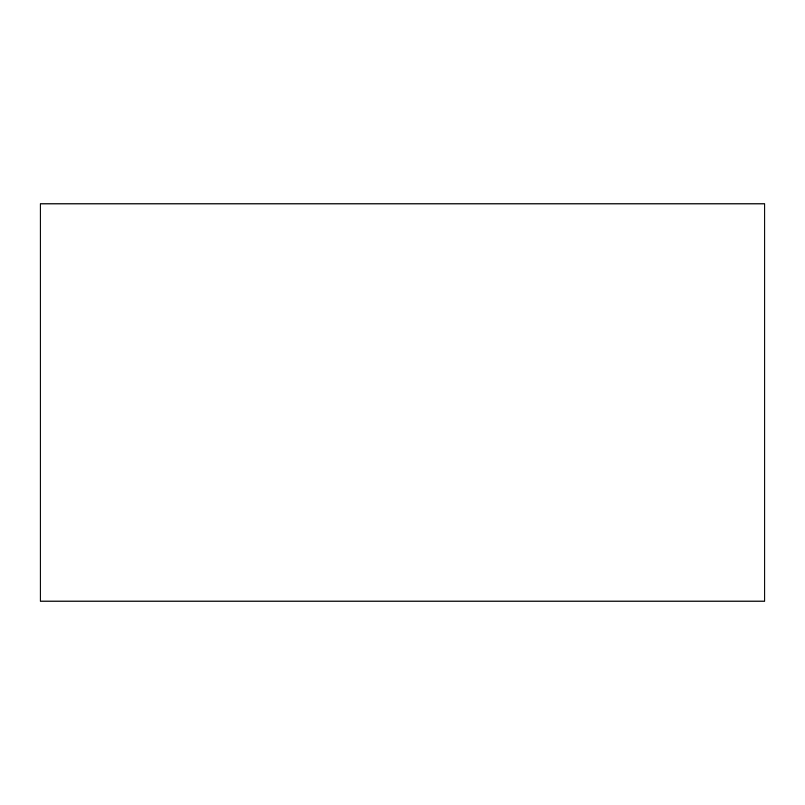 <?xml version="1.0" encoding="UTF-8"?>
<svg xmlns="http://www.w3.org/2000/svg" width="805" height="805" viewBox="0 0 805 805"><rect width="100%" height="100%" fill="white"/><g stroke="black" fill="none" stroke-linecap="round" stroke-linejoin="round"><path stroke-width="1.21" d="M764.75 203.866L764.75 601.134L40.25 601.134L40.25 203.866L764.75 203.866"/></g></svg>
